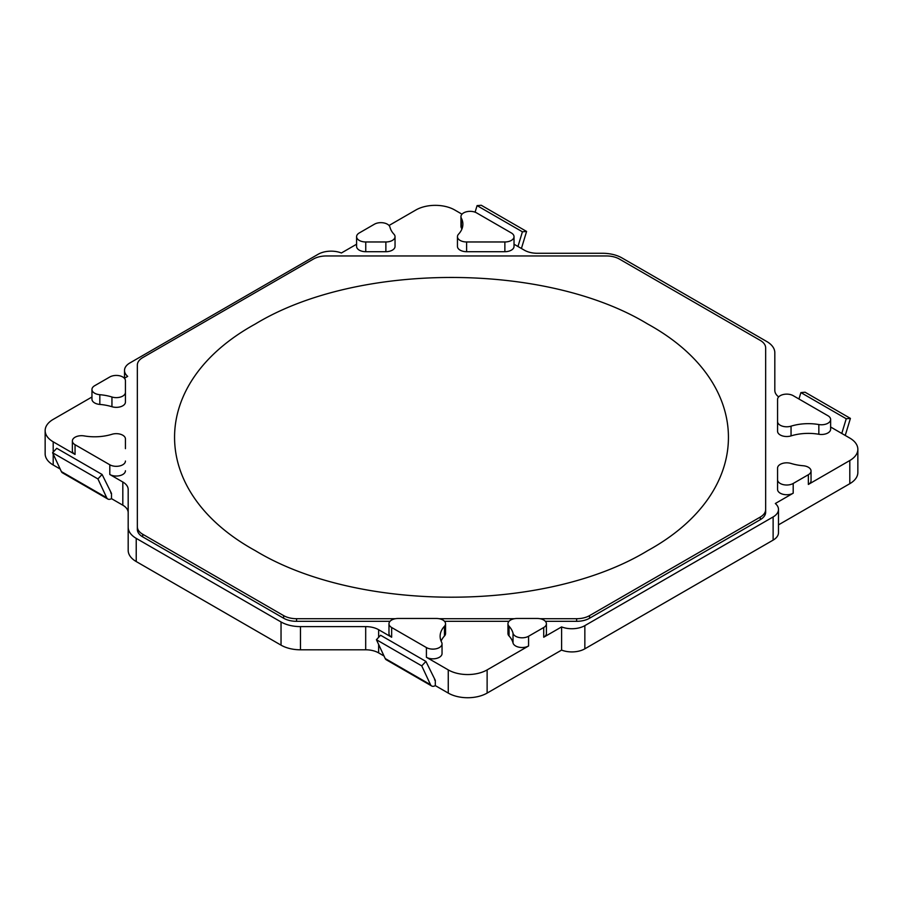 <?xml version="1.0" encoding="UTF-8"?>
<svg xmlns="http://www.w3.org/2000/svg" width="903" height="903" viewBox="0 0 903 903"><rect width="100%" height="100%" fill="white"/><g stroke="black" fill="none" stroke-linecap="round" stroke-linejoin="round"><path stroke-width="1.35" d="M374.429 224.204A9.154 5.283 180 0 1 387.387 224.204A9.154 5.283 180 0 1 389.972 227.195A36.639 21.153 0 0 0 393.945 234.193A9.154 5.283 180 0 1 395.04 236.688A9.154 5.283 180 0 1 385.874 241.97L365.749 241.97A9.154 5.283 180 0 1 356.595 236.688A9.154 5.283 180 0 1 359.281 232.951L374.429 224.204M109.805 376.98A9.154 5.283 180 0 1 122.752 376.98A9.154 5.283 180 0 1 125.438 380.716L125.438 392.342A9.154 5.283 180 0 1 111.949 397.004A36.639 21.153 0 0 0 99.827 394.701A9.154 5.283 180 0 1 91.959 389.464A9.154 5.283 180 0 1 94.646 385.728L109.805 376.98M487.123 693.086L487.123 669.902L528.571 645.972L528.571 636.254A9.154 5.283 180 0 1 519.202 637.529A9.154 5.283 180 0 1 513.028 633.263A36.639 21.153 0 0 0 509.055 626.264A9.154 5.283 180 0 1 507.96 623.77A9.154 5.283 180 0 1 517.126 618.476L537.251 618.476A9.154 5.283 180 0 1 543.719 620.022A9.154 5.283 180 0 1 546.405 623.77A9.154 5.283 180 0 1 543.719 627.506L543.719 637.225L561.598 626.908L561.598 650.092L487.123 693.086A27.474 15.859 180 0 1 448.26 693.086L435.314 685.614A7.326 4.233 -60 0 1 431.645 685.975A7.326 4.233 -60 0 1 430.539 684.722L421.746 665.883L376.416 639.708L385.209 658.547A7.326 4.233 120 0 0 386.315 659.8L431.645 685.975M773.126 540.118L584.851 648.817L584.851 625.632L773.126 516.934L773.126 540.118A18.32 10.576 180 0 0 778.488 532.635L778.488 509.461A18.32 10.576 180 0 0 775.327 503.513L793.195 493.196L793.195 483.466A9.154 5.283 180 0 1 783.217 484.618A9.154 5.283 180 0 1 777.562 479.73L777.562 468.115A9.154 5.283 180 0 1 791.051 463.453A36.639 21.153 0 0 0 803.173 465.745A9.154 5.283 180 0 1 808.354 467.246A9.154 5.283 180 0 1 811.041 470.982A9.154 5.283 180 0 1 808.354 474.718L808.354 484.448L849.802 460.519L849.802 483.692L778.488 524.869M426.408 647.564A9.154 5.283 180 0 0 436.386 648.715A9.154 5.283 180 0 0 442.041 643.828A9.154 5.283 180 0 0 441.657 642.315A36.639 21.153 180 0 1 440.122 636.254A36.639 21.153 180 0 1 444.468 626.264A9.154 5.283 0 0 0 445.551 623.77A9.154 5.283 0 0 0 442.865 620.022A9.154 5.283 0 0 0 436.397 618.476L398.133 618.476A9.154 5.283 0 0 0 388.979 623.77A9.154 5.283 0 0 0 391.654 627.506L426.408 647.564L426.408 657.282L448.26 669.902L448.26 693.086M125.438 448.667L125.438 438.948A9.154 5.283 0 0 0 122.752 435.212A9.154 5.283 0 0 0 111.949 434.287A36.639 21.153 180 0 1 84.16 435.912A9.154 5.283 0 0 0 72.375 440.98A9.154 5.283 0 0 0 75.051 444.716L109.805 464.774L109.805 474.493L122.819 482.01A18.32 10.576 180 0 1 128.181 489.494L128.181 527.149A27.474 15.859 0 0 0 136.229 538.369L281.036 621.964A27.474 15.859 0 0 0 300.462 626.614L365.692 626.614A18.32 10.576 180 0 1 378.639 629.707L391.654 637.225A9.154 5.283 180 0 1 388.979 633.488L388.979 623.77M830.625 427.006L849.802 438.079A27.474 15.859 180 0 1 857.85 449.299L857.85 472.483A27.474 15.859 180 0 1 849.802 483.692M584.851 648.817A18.32 10.576 180 0 1 561.598 650.092M384.012 655.996L378.639 652.892A18.32 10.576 0 0 0 365.692 649.799L300.462 649.799A27.474 15.859 180 0 1 281.036 645.148L136.229 561.553L136.229 538.369M128.181 527.149L128.181 550.333A27.474 15.859 0 0 0 136.229 561.553M128.181 512.678A18.32 10.576 0 0 0 122.819 505.195L111.487 498.648A7.326 4.233 -60 0 1 107.818 499.02A7.326 4.233 -60 0 1 106.712 497.756L97.93 478.929L52.588 452.753L61.381 471.592A7.326 4.233 120 0 0 62.488 472.845L107.818 499.02M60.196 469.041L53.198 465A27.474 15.859 180 0 1 45.15 453.78L45.15 430.596A27.474 15.859 180 0 1 53.198 419.387L91.959 397.004M461.997 214.18L454.74 209.993A27.474 15.859 0 0 0 415.877 209.993L389.024 225.49M356.595 244.216L341.402 252.987A18.32 10.576 0 0 0 318.149 254.262L129.874 362.961A18.32 10.576 180 0 0 124.512 370.444A18.32 10.576 180 0 0 127.673 376.382L124.4 378.278M53.198 452.098L53.198 441.815A27.474 15.859 180 0 1 45.15 430.596M111.487 498.648L111.487 493.422L110.742 492.993M53.198 441.815L75.051 454.435A9.154 5.283 180 0 1 72.375 450.699L72.375 440.98M461.343 218.142A36.639 21.153 180 0 1 462.878 224.204A36.639 21.153 180 0 1 458.532 234.193A9.154 5.283 0 0 0 457.449 236.688A9.154 5.283 0 0 0 466.603 241.97L504.867 241.97A9.154 5.283 0 0 0 514.021 236.688A9.154 5.283 0 0 0 511.346 232.951L476.592 212.882A9.154 5.283 180 0 0 466.614 211.742A9.154 5.283 180 0 0 460.959 216.63L460.959 226.348A9.154 5.283 180 0 0 461.343 227.861L461.343 218.142A9.154 5.283 180 0 1 460.959 216.63M778.668 396.891A18.32 10.576 180 0 1 774.819 390.401L774.819 352.746A27.474 15.859 0 0 0 766.771 341.526L621.964 257.931A27.474 15.859 0 0 0 602.538 253.28L537.308 253.28A18.32 10.576 180 0 1 524.361 250.187L514.021 244.216M487.123 669.902A27.474 15.859 180 0 1 448.26 669.902M528.571 636.254L543.719 627.506M584.851 625.632A18.32 10.576 180 0 1 561.598 626.908M778.488 509.461A18.32 10.576 180 0 1 773.126 516.934M793.195 483.466L808.354 474.718M857.85 449.299A27.474 15.859 180 0 1 849.802 460.519M827.949 415.741L793.195 395.672A9.154 5.283 180 0 0 783.217 394.532A9.154 5.283 180 0 0 777.562 399.419L777.562 421.509A9.154 5.283 0 0 0 791.051 426.16A36.639 21.153 180 0 1 818.84 424.545A9.154 5.283 0 0 0 830.625 419.477A9.154 5.283 0 0 0 827.949 415.741M435.314 685.614L435.314 680.377L434.569 679.948M435.314 680.377L425.923 661.425L380.592 635.249L376.416 639.708M425.923 661.425L421.746 665.883M111.487 493.422L102.095 474.47L56.765 448.294L52.588 452.753M102.095 474.47L97.93 478.929M356.595 236.688L356.595 246.406A9.154 5.283 0 0 0 365.749 251.7L365.749 241.97M765.654 350.499L765.654 512.193A18.32 10.576 180 0 1 760.292 519.665L589.58 618.228A18.32 10.576 180 0 1 576.633 621.32L545.367 621.32M508.999 621.32L444.513 621.32M390.006 621.32L296.579 621.32A18.32 10.576 180 0 1 283.621 618.228L142.708 536.867A18.32 10.576 180 0 1 137.346 529.395L137.346 367.702M528.571 645.972A9.154 5.283 180 0 1 519.202 647.248A9.154 5.283 180 0 1 513.028 642.981A36.639 21.153 0 0 0 509.055 635.983A9.154 5.283 180 0 1 507.96 633.488L507.96 623.77M546.405 623.77L546.405 633.488A9.154 5.283 180 0 1 543.719 637.225M793.195 493.196A9.154 5.283 180 0 1 783.217 494.336A9.154 5.283 180 0 1 777.562 489.449L777.562 477.834M811.041 470.982L811.041 480.701A9.154 5.283 180 0 1 808.354 484.448M830.625 419.477L830.625 429.196A9.154 5.283 180 0 1 818.84 434.264A36.639 21.153 0 0 0 791.051 435.889A9.154 5.283 180 0 1 777.562 431.228L777.562 409.138M514.021 236.688L514.021 246.406A9.154 5.283 180 0 1 504.867 251.7L466.603 251.7A9.154 5.283 180 0 1 457.449 246.406L457.449 236.688M461.896 229.057A36.639 21.153 0 0 0 461.343 227.861M395.04 236.688L395.04 246.406A9.154 5.283 180 0 1 385.874 251.7L365.749 251.7M125.438 392.342L125.438 402.061A9.154 5.283 180 0 1 111.949 406.722A36.639 21.153 0 0 0 99.827 404.431A9.154 5.283 180 0 1 91.959 399.194L91.959 389.464M125.438 470.756A9.154 5.283 180 0 1 119.783 475.644A9.154 5.283 180 0 1 109.805 474.493M445.551 623.77L445.551 633.488A9.154 5.283 180 0 1 444.468 635.983A36.639 21.153 0 0 0 441.104 641.119M442.041 643.828L442.041 653.546A9.154 5.283 180 0 1 436.386 658.434A9.154 5.283 180 0 1 426.408 657.282M125.438 461.038A9.154 5.283 180 0 1 119.783 465.925A9.154 5.283 180 0 1 109.805 464.774M517.961 246.485L522.408 231.8L526.584 231.439L521.415 248.483M475.091 212.182L477.077 205.624L522.408 231.8M526.584 231.439L481.254 205.263L477.077 205.624M841.777 433.451L846.235 418.755L850.412 418.394L845.242 435.449M846.235 418.755L800.905 392.591L805.07 392.218L850.412 418.394M800.905 392.591L798.952 399.002M777.562 479.73L777.562 489.449M589.58 618.228L589.58 615.609L760.292 517.058L760.292 519.665M765.654 512.193L765.654 509.574A18.32 10.576 180 0 1 760.292 517.058M765.654 509.574L765.654 347.892A18.32 10.576 180 0 0 760.292 340.408L619.379 259.048A18.32 10.576 180 0 0 606.421 255.955L326.367 255.955A18.32 10.576 180 0 0 313.42 259.048L142.708 357.611A18.32 10.576 180 0 0 137.346 365.083L137.346 529.395M142.708 536.867L142.708 534.249A18.32 10.576 180 0 1 137.346 526.776M142.708 534.249L283.621 615.609L283.621 618.228M296.579 621.32L296.579 618.713A18.32 10.576 180 0 1 283.621 615.609M296.579 618.713L395.458 618.713M439.061 618.713L514.45 618.713M539.915 618.713L576.633 618.713L576.633 621.32M589.58 615.609A18.32 10.576 180 0 1 576.633 618.713M777.562 421.509L777.562 431.228M647.733 550.627C545.626 612.742 357.486 612.685 255.391 550.706C147.832 491.661 147.449 383.29 255.267 324.03C357.374 261.926 545.514 261.972 647.609 323.963C755.168 383.007 755.551 491.367 647.733 550.627M430.539 684.722L385.209 658.547M106.712 497.756L61.381 471.592M53.198 465L53.198 454.051M122.819 482.01L122.819 505.195M75.051 454.435L75.051 444.716M391.654 637.225L391.654 627.506M378.639 652.892L378.639 644.482M378.639 637.326L378.639 629.707M99.827 404.431L99.827 394.701M504.867 241.97L504.867 251.7M513.028 633.263L513.028 642.981M818.84 424.545L818.84 434.264M365.692 649.799L365.692 626.614M385.874 241.97L385.874 251.7M444.468 626.264L444.468 635.983M300.462 649.799L300.462 626.614M281.036 621.964L281.036 645.148M111.949 397.004L111.949 406.722M466.603 251.7L466.603 241.97M791.051 435.889L791.051 426.16M509.055 635.983L509.055 626.264M124.512 378.21L124.512 370.444"/></g></svg>

